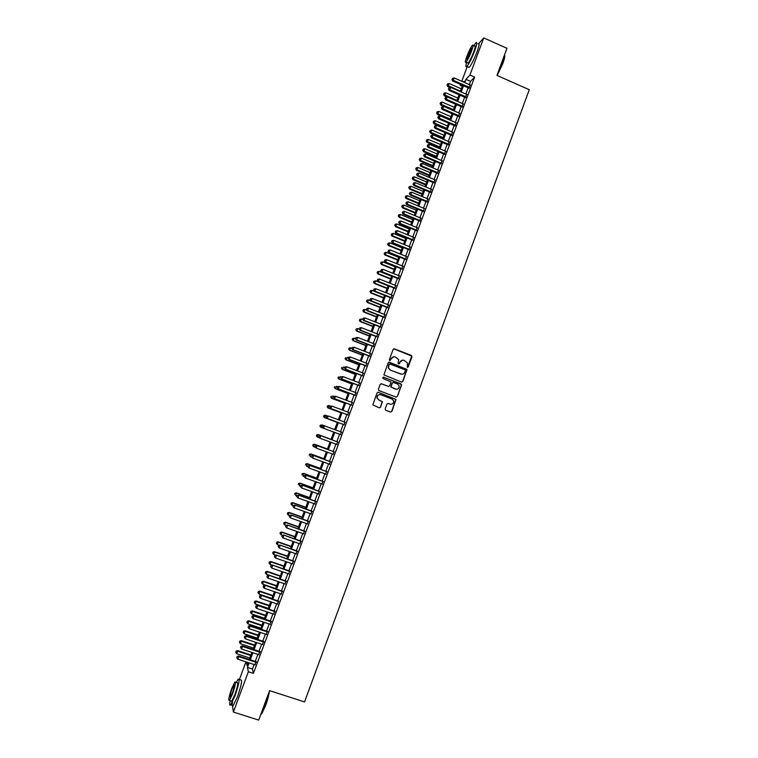 <?xml version="1.0" encoding="UTF-8"?>
<svg xmlns="http://www.w3.org/2000/svg" width="758" height="758" viewBox="0 0 758 758"><rect width="100%" height="100%" fill="white"/><g stroke="black" fill="none" stroke-linecap="round" stroke-linejoin="round"><path stroke-width="1.14" d="M407.302 367.384L408.211 366.967L411.964 356.772L411.376 355.445L394.416 348.87L393.118 349.466L389.337 359.68L389.754 360.609L391.156 358.875C392.028 357.075 393.411 356.44 395.316 356.961L398.67 359.586L398.121 363.546L399.447 363.584L399.94 362.267C400.811 360.467 402.195 359.832 404.09 360.353L407.406 362.902L407.302 367.384M407.482 367.422L411.755 356.08L393.819 348.832M389.963 360.656L391.156 358.875M398.736 364.048L399.94 362.267M385.14 408.95L385.737 410.267L390.522 412.077L391.82 411.461L396.046 399.438L378.365 392.284L377.058 392.89L372.794 404.886L379.237 407.823L380.544 407.217L382.383 401.721L378.877 399.921L377.19 397.959C377.152 395.458 378.356 394.387 380.791 394.747L392.019 399.011L393.677 400.849C393.79 403.398 392.606 404.507 390.114 404.166L388.248 403.464L386.94 404.071L385.14 408.95M478.904 43.424L483.727 37.9L506.96 48.304L496.945 75.412L529.274 89.709L304.545 701.936L269.583 690.642L258.696 720.1L233.379 712.065L232.441 705.385M483.727 37.9L469.922 75.051L465.924 79.334L464.73 82.565M254.11 664.529L252.433 669.039L253.409 673.369L474.612 77.117L469.922 75.051M253.409 673.369L248.359 671.73L233.379 712.065M401.56 382.098L402.858 381.501L407.046 369.468L389.46 362.286L388.153 362.883L383.918 374.888L401.56 382.098M401.532 385.102L397.344 396.472L396.046 397.069L378.991 390.597L378.403 389.271L380.203 384.391L381.511 383.785L388.428 386.428L389.735 385.822L390.957 381.956L383.131 378.517L382.695 378.024L383.633 377.162L401.55 384.439L397.344 396.472M468.908 88.118L470.093 84.915M465.412 97.536L466.587 94.352M461.916 106.954L463.091 103.799M458.41 116.391L459.575 113.255M454.904 125.847L456.06 122.72M451.398 135.303L452.545 132.205M447.883 144.778L449.02 141.689M444.359 154.262L445.496 151.193M440.834 163.756L441.961 160.715M437.309 173.26L438.427 170.237M433.775 182.782L434.893 179.779M430.241 192.314L431.349 189.329M426.697 201.855L427.796 198.89M423.154 211.406L424.243 208.469M419.6 220.976L420.69 218.058M416.047 230.555L417.127 227.656M412.485 240.144L413.555 237.263M408.922 249.752L409.983 246.89M405.359 259.369L406.411 256.526M401.787 268.995L402.83 266.172M398.206 278.631L399.248 275.827M394.624 288.277L395.657 285.501M391.043 297.941L392.066 295.184M387.452 307.615L388.466 304.877M383.851 317.308L384.865 314.589M380.251 327.011L381.255 324.31M376.65 336.723L377.645 334.041M373.04 346.444L374.026 343.781M369.43 356.175L370.406 353.541M365.811 365.924L366.787 363.309M362.191 375.684L363.148 373.097M358.562 385.462L359.519 382.885M354.934 395.25L355.881 392.691M351.295 405.047L352.233 402.517M347.657 414.853L348.585 412.343M344.009 424.679L344.937 422.187M340.361 434.514L341.28 432.051M336.694 444.387L337.623 441.895M333.027 454.269L333.965 451.759M329.36 464.161L330.299 461.622M325.675 474.072L326.632 471.504M321.998 484.002L322.965 481.396M318.313 493.932L319.289 491.307M314.617 503.88L315.603 501.228M310.922 513.839L311.917 511.157M307.217 523.816L308.231 521.106M303.513 533.803L304.536 531.064M299.808 543.799L300.831 541.032M296.094 553.814L297.127 551.019M292.37 563.838L293.422 561.015M288.646 573.872L289.708 571.02M284.913 583.925L285.984 581.045M281.18 593.988L282.26 591.079M277.447 604.06L278.537 601.122M273.695 614.151L274.803 611.185M269.952 624.251L271.061 621.257M266.2 634.361L267.318 631.338M262.439 644.49L263.576 641.439M258.677 654.637L259.823 651.548M474.612 77.117L470.547 81.362L469.354 84.593M468.16 87.795L465.848 94.03M464.663 97.204L462.342 103.476M461.167 106.632L458.836 112.933M457.671 116.069L455.321 122.398M454.156 125.525L451.796 131.883M450.65 134.981L448.272 141.376M447.135 144.456L444.747 150.88M443.61 153.94L441.213 160.393M440.085 163.434L437.679 169.925M436.561 172.947L434.135 179.466M433.026 182.47L430.591 189.017M429.483 192.001L427.048 198.577M425.949 201.543L423.495 208.156M422.396 211.103L419.932 217.745M418.842 220.663L416.369 227.343M415.289 230.243L412.797 236.951M411.727 239.841L409.225 246.577M408.164 249.439L405.653 256.213M404.601 259.056L402.072 265.859M401.02 268.683L398.49 275.524M397.448 278.328L394.899 285.197M393.866 287.974L391.299 294.881M390.275 297.638L387.698 304.574M386.684 307.322L384.098 314.286M383.093 317.005L380.488 324.007M379.493 326.707L376.878 333.738M375.883 336.419L373.258 343.488M372.273 346.141L369.639 353.247M368.663 355.881L366.01 363.016M365.043 365.631L362.381 372.803M361.424 375.39L358.742 382.591M357.795 385.168L355.104 392.407M354.157 394.956L351.466 402.223M350.518 404.753L347.808 412.058M346.88 414.569L344.16 421.903M343.232 424.385L340.503 431.757M339.584 434.23L336.846 441.611M335.917 444.093L333.188 451.465M332.25 453.985L329.522 461.338M328.574 463.887L325.855 471.22M324.898 473.797L322.178 481.122M321.212 483.718L318.502 491.023M317.526 493.657L314.816 500.943M313.831 503.606L311.131 510.883M310.136 513.564L307.445 520.822M306.44 523.541L303.75 530.79M302.726 533.528L300.045 540.757M299.022 543.524L296.34 550.744M295.298 553.539L292.626 560.74M291.584 563.564L288.912 570.746M287.86 573.598L285.197 580.77M284.127 583.651L281.474 590.804M280.394 593.713L277.741 600.857M276.651 603.794L274.008 610.91M272.908 613.885L270.265 620.991M269.156 623.986L266.522 631.073M265.404 634.105L262.78 641.173M261.643 644.234L259.018 651.283M257.881 654.372L255.266 661.412M254.906 664.785L256.062 661.677M239.395 679.538L245.971 661.867M462.247 86.26L460.258 85.389L460.599 84.479M461.793 81.277L467.25 66.581M463.782 82.148L464.095 81.286L463.432 81.997M460.959 84.64L460.258 85.389M246.312 661.98L247.032 665.448L248.112 662.568M249.268 659.451L251.883 652.401M253.03 649.322L255.654 642.253M256.791 639.193L259.425 632.115M260.553 629.093L263.187 621.996M264.296 618.992L266.939 611.877M268.048 608.911L270.691 601.786M271.79 598.839L274.443 591.695M275.524 588.786L278.186 581.623M279.257 578.742L281.919 571.56M282.98 568.708L285.652 561.517M286.704 558.693L289.385 551.483M290.428 548.688L293.109 541.458M294.142 538.692L296.823 531.453M297.847 528.714L300.538 521.457M301.551 518.747L304.252 511.47M305.247 508.789L307.956 501.502M308.942 498.849L311.652 491.544M312.637 488.919L315.347 481.605M316.313 478.999L319.042 471.675M319.999 469.098L322.728 461.755M323.675 459.206L326.404 451.844M327.342 449.323L330.081 441.952M331.009 439.46L333.757 432.069L320.805 427.285L319.923 426.129L320.416 425.21L319.923 426.129M334.676 429.596L337.414 422.225M338.343 419.733L341.072 412.39M342 409.879L344.719 402.574M345.657 400.044L348.358 392.767M349.305 390.209L351.996 382.97M352.953 380.393L355.635 373.192M356.601 370.596L359.264 363.423M360.24 360.799L362.892 353.664M363.868 351.02L366.512 343.914M367.497 341.252L370.131 334.183M371.126 331.502L373.741 324.462M374.746 321.762L377.351 314.75M378.356 312.031L380.952 305.057M381.966 302.309L384.552 295.374M385.576 292.607L388.143 285.7M389.176 282.914L391.734 276.035M392.777 273.24L395.316 266.39M396.368 263.566L398.897 256.754M399.959 253.911L402.479 247.127M403.54 244.266L406.042 237.519M407.122 234.639L409.614 227.921M410.694 225.012L413.176 218.332M414.266 215.405L416.729 208.753M417.829 205.806L420.283 199.193M421.391 196.227L423.836 189.642M424.944 186.657L427.379 180.101M428.497 177.097L430.923 170.569M432.051 167.546L434.457 161.056M435.594 158.015L437.991 151.553M439.128 148.483L441.516 142.059M442.663 138.979L445.041 132.584M446.197 129.476L448.556 123.109M449.721 119.982L452.071 113.653M453.237 110.507L455.577 104.206M456.761 101.041L459.083 94.778M460.267 91.595L462.588 85.351M249.126 662.899L247.449 667.419L248.359 671.73M463.536 85.768L461.215 92.002M460.04 95.186L457.709 101.458M456.534 104.623L454.194 110.924M453.019 114.07L450.669 120.399M449.513 123.516L447.144 129.883M445.998 132.991L443.62 139.387M442.473 142.466L440.085 148.89M438.948 151.96L436.551 158.413M435.414 161.463L433.007 167.954M431.88 170.976L429.454 177.495M428.346 180.508L425.911 187.055M424.802 190.04L422.348 196.625M421.249 199.591L418.795 206.214M417.696 209.151L415.223 215.803M414.143 218.73L411.66 225.41M410.58 228.319L408.088 235.027M407.018 237.917L404.507 244.663M403.446 247.525L400.925 254.3M399.864 257.151L397.334 263.955M396.292 266.778L393.743 273.629M392.701 276.424L390.152 283.303M389.119 286.088L386.552 292.995M385.528 295.762L382.942 302.698M381.928 305.436L379.332 312.419M378.327 315.139L375.722 322.141M374.717 324.841L372.102 331.881M371.107 334.562L368.483 341.64M367.488 344.293L364.854 351.399M363.868 354.043L361.215 361.178M360.249 363.793L357.587 370.965M356.62 373.561L353.939 380.772M352.982 383.349L350.3 390.588M349.343 393.137L346.643 400.413M345.705 402.943L342.986 410.249M342.057 412.759L339.328 420.103M338.4 422.594L335.661 429.966M334.752 432.439L332.004 439.829M331.075 442.312L328.337 449.693M327.399 452.204L324.67 459.566M323.723 462.115L320.994 469.458M320.037 472.035L317.318 479.359M316.351 481.965L313.632 489.28M312.656 491.904L309.946 499.209M308.951 501.862L306.251 509.149M305.256 511.83L302.556 519.097M301.542 521.807L298.851 529.065M297.828 531.803L295.146 539.042M294.113 541.809L291.432 549.038M290.39 551.833L287.718 559.034M286.666 561.867L283.994 569.059M282.933 571.911L280.271 579.084M279.2 581.964L276.537 589.127M275.457 592.036L272.804 599.18M271.705 602.127L269.062 609.252M267.953 612.218L265.319 619.333M264.201 622.327L261.567 629.424M260.439 632.456L257.815 639.534M256.678 642.595L254.053 649.653M252.907 652.742L250.282 659.782M470.547 81.362L465.924 79.334M252.433 669.039L247.449 667.419M402.583 360.164L399.731 362.277M393.743 356.781L390.957 358.894M401.797 382.155L402.65 381.492L406.838 369.478L388.92 362.239M405.331 370.709L404.914 369.781L390 364.039L389.091 364.456L388.494 367.914L390.465 370.094L400.669 374.016C402.564 374.537 403.948 373.893 404.819 372.102L405.331 370.709M389.603 364.001L389.091 364.456M401.749 374.225L390.266 370.103L388.295 367.924L388.892 364.465M396.207 397.116L397.145 396.453M388.646 386.476L381.094 383.719M401.323 385.102L400.736 383.775L383.283 377.124M395.6 389.157C398.121 389.489 399.295 388.361 399.134 385.784L397.495 384.003L393.554 382.496L392.256 383.093L391.033 386.959L396.301 389.318M393.118 382.43L392.256 383.093M395.392 389.148L390.834 386.95L392.057 383.093M390.616 404.308L387.925 403.398M379.976 394.577C377.863 394.672 376.868 395.79 377.001 397.941L378.877 399.921M379.341 407.851L380.355 407.188L382.193 401.702L378.697 399.892M390.607 412.106L391.621 411.433L395.837 399.419L377.996 392.218M461.29 88.828L449.21 83.551L447.741 86.545L450.044 87.549M447.229 84.858L447.58 83.93L446.993 85.123L460.438 91.15M447.58 83.93L449.21 83.551M447.741 86.545L446.993 85.123M469.572 87.435L453.322 80.31L454.203 77.951L470.443 85.076M469.259 88.279L452.697 81.021L453.322 80.31L452.185 79.287L452.535 78.339L452.185 79.287M451.929 79.571L452.697 81.021M454.203 77.951L452.535 78.339M504.62 55.315C505.074 56.234 504.487 58.953 502.867 63.464L497.172 75.516M496.954 75.421L502.677 63.255C504.307 58.726 504.923 55.959 504.506 54.936M466.653 62.478C465.601 66.202 465.677 67.519 466.881 66.41C469.126 63.634 471.741 58.432 474.707 50.805C477.047 44.229 477.426 41.557 475.863 42.799L473.816 45.783M468.198 66.998L469.183 67.434C471.448 64.657 474.063 59.465 477.028 51.847C479.369 45.262 479.738 42.59 478.156 43.822M473.153 45.489L474.584 46.124C475.711 45.234 475.437 47.157 473.75 51.895C471.618 57.371 469.742 61.114 468.122 63.122L467.421 62.819M471.618 50.947C473.305 46.21 473.589 44.286 472.471 45.177C470.841 47.223 468.965 50.966 466.852 56.414C465.166 61.142 464.881 63.066 465.999 62.184C467.61 60.176 469.486 56.424 471.618 50.947M467.686 55.457C466.596 58.508 466.416 59.74 467.136 59.171L470.756 51.932C471.846 48.882 472.026 47.64 471.305 48.218L467.686 55.457M269.298 691.4C268.91 695.124 267.688 699.833 265.651 705.527L261.842 713.572L260.752 714.548L265.366 705.527L268.976 692.272M230.129 700.695C229.418 704.447 229.598 705.821 230.669 704.826L235.008 695.816C238.941 684.256 240.002 678.704 238.183 679.149L236.231 682.427M232.583 701.614C231.91 705.272 232.109 706.608 233.18 705.622L237.538 696.621C241.461 685.061 242.503 679.509 240.656 679.945L239.13 679.452M235.52 682.2L237.131 682.721C238.438 682.408 237.671 686.407 234.847 694.716L231.711 701.197L231.038 700.979M232.526 693.977C235.359 685.658 236.136 681.66 234.847 681.982L231.73 688.463C228.897 696.716 228.13 700.714 229.409 700.468L232.526 693.977M231.872 689.429C230.044 694.754 229.541 697.332 230.375 697.161L232.384 692.983C234.213 687.629 234.705 685.052 233.881 685.251L231.872 689.429M457.851 98.095L445.761 92.827L444.292 95.811L446.879 96.939M443.771 94.134L444.122 93.206L443.534 94.399L456.989 100.416M444.122 93.206L445.761 92.827M444.292 95.811L443.534 94.399M454.402 107.371L442.293 102.122L440.834 105.087L453.256 110.46M440.313 103.42L440.654 102.491L440.076 103.675L441.431 104.443L453.54 109.692M440.654 102.491L442.293 102.122M440.834 105.087L440.076 103.675M450.953 116.666L438.825 111.426L437.375 114.373L449.816 119.736M436.845 112.724L437.195 111.796L436.617 112.97L437.963 113.757L450.091 118.987M437.195 111.796L438.825 111.426M437.375 114.373L436.617 112.97M447.495 125.961L435.357 120.74L433.917 123.668L446.367 129.012M433.377 122.038L433.728 121.109L433.15 122.275L434.495 123.071L446.633 128.292M433.728 121.109L435.357 120.74M433.917 123.668L433.15 122.275M466.075 96.863L449.807 89.766L450.688 87.407L466.947 94.504M465.772 97.687L449.181 90.458L449.807 89.766L448.66 88.733L449.02 87.786L448.66 88.733M448.414 89.008L449.181 90.458M450.688 87.407L449.02 87.786M462.57 106.309L446.282 99.241L447.163 96.872L463.441 103.95M462.266 107.115L445.666 99.904L446.282 99.241L445.136 98.199L445.496 97.251L445.136 98.199M444.889 98.464L445.666 99.904M447.163 96.872L445.496 97.251M459.054 115.775L442.748 108.716L443.629 106.347L459.935 113.406M458.77 116.552L442.141 109.36L442.748 108.716L441.611 107.674L441.961 106.726L441.611 107.674M441.364 107.93L442.141 109.36M443.629 106.347L441.961 106.726M455.539 125.241L439.214 118.21L440.095 115.841L456.42 122.872M455.264 125.999L438.617 118.835L439.214 118.21L438.077 117.158L438.427 116.211L438.077 117.158M437.84 117.405L438.617 118.835M440.095 115.841L438.427 116.211M444.036 135.275L431.889 130.073L430.449 132.972L442.909 138.307M429.9 131.361L430.25 130.433L429.672 131.589L431.018 132.404L443.174 137.596M430.25 130.433L431.889 130.073M430.449 132.972L429.672 131.589M452.024 134.725L435.679 127.723L436.561 125.345L452.905 132.356M451.749 135.455L435.083 128.31L435.679 127.723L434.542 126.662L434.893 125.705L434.542 126.662M434.306 126.899L435.083 128.31M436.561 125.345L434.893 125.705M440.578 144.588L428.403 139.406L426.972 142.296L439.46 147.611M426.422 140.694L426.773 139.766L426.204 140.922L427.54 141.746L439.706 146.929M426.773 139.766L428.403 139.406M426.972 142.296L426.204 140.922M448.499 144.219L432.136 137.236L433.017 134.858L449.38 141.85M448.234 144.93L431.548 137.804L432.136 137.236L430.999 136.175L431.349 135.218L430.999 136.175M430.762 136.402L431.548 137.804M433.017 134.858L431.349 135.218M437.11 153.931L424.925 148.757L423.495 151.628L435.992 156.925M422.945 150.046L423.286 149.108L422.718 150.255L424.054 151.098L436.238 156.262M423.286 149.108L424.925 148.757M423.495 151.628L422.718 150.255M444.974 153.722L428.583 146.768L429.473 144.38L445.856 151.344M444.719 154.414L428.014 147.317L428.583 146.768L427.455 145.697L427.806 144.74L427.455 145.697M427.218 145.915L428.014 147.317M429.473 144.38L427.806 144.74M433.633 163.273L421.439 158.119L420.017 160.971L432.534 166.248M419.458 159.398L419.799 158.469L419.24 159.606L420.567 160.459L432.771 165.614M419.799 158.469L421.439 158.119M420.017 160.971L419.24 159.606M441.44 163.245L425.03 156.3L425.92 153.921L442.321 160.867M441.194 163.908L424.471 156.83L425.03 156.3L423.902 155.229L424.253 154.272L423.902 155.229M423.675 155.437L424.471 156.83M425.92 153.921L424.253 154.272M430.156 172.625L417.942 167.49L416.53 170.323L429.056 175.581M415.962 168.769L416.313 167.831L415.744 168.968L417.071 169.839L429.284 174.965M416.313 167.831L417.942 167.49M416.53 170.323L415.744 168.968M437.906 172.777L421.476 165.86L422.367 163.463L438.787 170.389M437.669 173.411L420.917 166.362L421.476 165.86L420.349 164.77L420.699 163.823L420.349 164.77M420.121 164.979L420.917 166.362M422.367 163.463L420.699 163.823M426.678 181.996L414.446 176.879L413.044 179.684L425.589 184.933M412.466 178.149L412.816 177.211L412.257 178.338L413.574 179.22L425.806 184.336M412.816 177.211L414.446 176.879M413.044 179.684L412.257 178.338M434.362 182.318L417.914 175.42L418.804 173.032L435.253 179.93M434.135 182.934L417.364 175.903L417.914 175.42L416.786 174.331L417.146 173.374L416.786 174.331M416.568 174.529L417.364 175.903M418.804 173.032L417.146 173.374M423.191 191.376L410.95 186.269L409.547 189.064L422.111 194.294M408.969 187.548L409.32 186.61L408.761 187.728L410.078 188.619L422.32 193.726M409.32 186.61L410.95 186.269M409.547 189.064L408.761 187.728M430.819 191.869L414.351 184.999L415.242 182.602L431.709 189.481M430.601 192.466L413.811 185.454L414.351 184.999L413.224 183.9L413.584 182.943L413.224 183.9M413.006 184.09L413.811 185.454M415.242 182.602L413.584 182.943M419.705 200.766L407.444 195.678L406.051 198.454L418.624 203.665M405.464 196.947L405.814 196.009L405.255 197.118L406.572 198.028L418.833 203.116M405.814 196.009L407.444 195.678M406.051 198.454L405.255 197.118M427.275 201.439L410.779 194.588L411.679 192.191L428.156 199.041M427.057 202.007L410.249 195.024L410.779 194.588L409.652 193.489L410.012 192.523L409.652 193.489M409.443 193.66L410.249 195.024M411.679 192.191L410.012 192.523M416.208 210.165L403.938 205.096L402.555 207.853L415.138 213.045M401.958 206.366L402.309 205.427L401.749 206.527L403.057 207.455L415.337 212.524M402.309 205.427L403.938 205.096M402.555 207.853L401.749 206.527M423.713 211.008L407.207 204.186L408.098 201.78L424.603 208.621M423.514 211.558L406.676 204.603L407.207 204.186L406.08 203.078L406.44 202.121L406.08 203.078M405.871 203.248L406.676 204.603M408.098 201.78L406.44 202.121M412.712 219.583L400.423 214.523L399.049 217.262L411.651 222.445M398.443 215.793L398.793 214.855L398.244 215.945L399.542 216.883L411.84 221.933M398.793 214.855L400.423 214.523M399.049 217.262L398.244 215.945M420.159 220.597L403.626 213.794L404.526 211.397L421.05 218.2M419.96 221.128L403.114 214.192L403.626 213.794L402.507 212.685L402.858 211.728L402.507 212.685M402.299 212.846L403.114 214.192M404.526 211.397L402.858 211.728M409.206 229.011L396.908 223.97L395.534 226.689L408.155 231.844M394.927 225.23L395.278 224.292L394.729 225.372L396.027 226.329L408.335 231.361M395.278 224.292L396.908 223.97M395.534 226.689L394.729 225.372M416.597 230.205L400.044 223.421L400.944 221.014L417.487 227.798M416.407 230.707L399.532 223.79L400.044 223.421L398.926 222.302L399.276 221.345L398.926 222.302M398.717 222.454L399.532 223.79M400.944 221.014L399.276 221.345M405.701 238.448L393.383 233.426L392.019 236.126L404.658 241.262M391.403 234.686L391.753 233.739L391.213 234.819L392.502 235.785L404.829 240.807M391.753 233.739L393.383 233.426M392.019 236.126L391.213 234.819M413.025 239.812L396.462 233.057L397.353 230.65L413.925 237.415M412.854 240.295L395.951 233.407L396.462 233.057L395.335 231.939L395.695 230.972L395.335 231.939M395.136 232.071L395.951 233.407M397.353 230.65L395.695 230.972M402.195 247.894L389.858 242.892L388.503 245.573L401.153 250.69M387.878 244.142L388.229 243.204L387.689 244.275L388.977 245.26L401.314 250.254M388.229 243.204L389.858 242.892M388.503 245.573L387.689 244.275M409.453 249.439L392.862 242.712L393.762 240.295L410.353 247.032M409.292 249.894L392.369 243.034L392.862 242.712L391.744 241.575L392.104 240.608L391.744 241.575M391.545 241.707L392.369 243.034M393.762 240.295L392.104 240.608M398.68 257.35L386.334 252.367L384.979 255.029L397.647 260.136M384.353 253.617L384.704 252.67L384.164 253.741L385.443 254.735L397.798 259.719M384.704 252.67L386.334 252.367M384.979 255.029L384.164 253.741M405.881 259.084L389.271 252.367L390.171 249.951L406.771 256.668M405.719 259.511L388.788 252.67L389.271 252.367L388.153 251.23L388.513 250.263L388.153 251.23M387.954 251.353L388.788 252.67M390.171 249.951L388.513 250.263M395.155 266.825L382.79 261.851L381.454 264.495L394.132 269.583M380.819 263.111L381.17 262.154L380.63 263.216L381.909 264.229L394.274 269.194M381.17 262.154L382.79 261.851M381.454 264.495L380.63 263.216M402.299 268.73L385.67 262.041L386.571 259.624L403.199 266.314M402.147 269.137L385.187 262.315L385.67 262.041L384.552 260.894L384.912 259.928L384.552 260.894M384.363 261.008L385.187 262.315M386.571 259.624L384.912 259.928M391.63 276.31L379.256 271.355L377.92 273.979L390.616 279.048M377.276 272.605L377.626 271.658L377.096 272.7L378.375 273.733L390.749 278.679M377.626 271.658L379.256 271.355M377.92 273.979L377.096 272.7M398.717 278.394L382.06 271.724L382.961 269.308L399.608 275.978M398.575 278.773L381.596 271.98L382.06 271.724L380.942 270.578L381.302 269.611L380.942 270.578M380.753 270.682L381.596 271.98M382.961 269.308L381.302 269.611M388.105 285.804L375.712 280.867L374.386 283.473L387.092 288.523M373.732 282.118L374.082 281.161L373.552 282.203L374.822 283.246L387.224 288.182M374.082 281.161L375.712 280.867M374.386 283.473L373.552 282.203M395.126 288.068L378.45 281.426L379.351 279.001L396.027 285.643M394.994 288.428L377.986 281.654L378.45 281.426L377.332 280.271L377.692 279.295L377.332 280.271M377.152 280.365L377.986 281.654M379.351 279.001L377.692 279.295M374.319 291.243L372.169 290.39L370.842 292.976L383.567 298.017M370.188 291.631L370.539 290.684L370.008 291.716L371.278 292.777L383.69 297.686M370.539 290.684L372.169 290.39M370.842 292.976L370.008 291.716M391.535 297.752L374.84 291.129L375.741 288.703L392.426 295.326M391.403 298.093L374.386 291.337L374.84 291.129L373.722 289.973L374.082 288.997L373.722 289.973M373.542 290.058L374.386 291.337M375.741 288.703L374.082 288.997M370.539 300.689L368.615 299.931L367.298 302.489L380.042 307.511M366.635 301.163L366.986 300.215L366.465 301.239L367.725 302.309L380.146 307.208M366.986 300.215L368.615 299.931M367.298 302.489L366.465 301.239M387.935 307.454L371.221 300.85L372.121 298.425L388.835 305.029M387.812 307.767L370.776 301.04L371.221 300.85L370.103 299.685L370.463 298.718L370.103 299.685M369.923 299.761L370.776 301.04M372.121 298.425L370.463 298.718M366.749 310.136L365.053 309.472L363.745 312.021L376.508 317.024M363.073 310.714L363.433 309.757L362.911 310.78L364.162 311.86L376.612 316.74M363.433 309.757L365.053 309.472M363.745 312.021L362.911 310.78M384.325 317.157L367.592 310.591L368.502 308.155L385.235 314.731M384.221 317.45L367.156 310.752L366.484 309.416L366.844 308.44L366.484 309.416M366.304 309.482L367.156 310.752M368.502 308.155L366.844 308.44M362.949 319.601L361.5 319.033L360.192 321.563L372.964 326.546M359.519 320.264L359.87 319.317L359.349 320.321L360.6 321.43L373.059 326.291M359.87 319.317L361.5 319.033M360.192 321.563L359.349 320.321M359.14 329.076L357.928 328.602L356.639 331.113L369.421 336.078M355.947 329.834L356.307 328.877L355.786 329.882L357.037 331L369.506 335.851M356.307 328.877L357.928 328.602M356.639 331.113L355.786 329.882M355.455 338.618L354.356 338.191L353.076 340.674L365.877 345.629M352.385 339.413L352.735 338.456L352.224 339.451L353.465 340.588L365.953 345.411M352.735 338.456L354.356 338.191M353.076 340.674L352.224 339.451M380.724 326.887L363.963 320.331L364.873 317.896L381.625 324.452M380.62 327.153L363.537 320.473L362.855 319.156L363.215 318.18L362.855 319.156M362.684 319.213L363.537 320.473M364.873 317.896L363.215 318.18M377.105 336.618L360.334 330.09L361.244 327.655L378.015 334.183M377.02 336.865L359.908 330.213L359.226 328.906L359.586 327.93L359.226 328.906M359.055 328.953L359.908 330.213M361.244 327.655L359.586 327.93M373.495 346.368L356.696 339.868L357.605 337.424L374.395 343.933M373.41 346.586L356.279 339.954L355.587 338.674L355.947 337.698L355.587 338.674M355.426 338.712L356.279 339.954M357.605 337.424L355.947 337.698M351.883 348.206L350.783 347.789L349.504 350.253L362.324 355.18M348.803 349.012L349.163 348.045L348.652 349.04L349.893 350.187L362.39 355M349.163 348.045L350.783 347.789M349.504 350.253L348.652 349.04M369.866 356.127L353.048 349.646L353.958 347.202L370.776 353.683M369.8 356.317L352.65 349.713L351.939 348.453L352.309 347.467L351.939 348.453M351.788 348.481L352.65 349.713M353.958 347.202L352.309 347.467M348.31 357.814L347.211 357.388L345.932 359.842L358.771 364.75M345.231 358.61L345.591 357.653L345.079 358.629L346.311 359.794L358.828 364.589M345.932 359.842L345.079 358.629M348.509 357.283L348.14 358.259L348.509 357.283L350.319 356.99L367.147 363.452M348.661 357.264L350.319 356.99L349.012 359.491L366.18 366.067M366.247 365.896L349.4 359.444L348.301 358.24M348.14 358.259L349.012 359.491M344.729 367.431L343.62 367.014L342.36 369.44L355.208 374.338M341.65 368.227L342 367.27L341.498 368.236L342.73 369.421L355.265 374.196M342.36 369.44L341.498 368.236M344.862 367.071L344.492 368.047L344.862 367.071L346.662 366.796L363.518 373.239M345.013 367.061L346.662 366.796L345.364 369.269L362.561 375.826M362.618 375.684L345.752 369.25L344.644 368.037M344.492 368.047L345.364 369.269M341.138 377.058L340.039 376.641L338.779 379.047L351.646 383.927M338.059 377.854L338.419 376.897L337.916 377.854L339.139 379.047L351.684 383.813M338.779 379.047L337.916 377.854M341.204 376.878L340.844 377.854L341.204 376.878L343.014 376.612L359.889 383.027M341.356 376.878L343.014 376.612L341.716 379.066L358.932 385.604M358.979 385.481L342.095 379.076L340.996 377.854M340.844 377.854L341.716 379.066M337.547 386.703L336.448 386.286L335.197 388.674L348.074 393.535M334.468 387.499L334.828 386.533L334.325 387.49L335.548 388.693L348.111 393.44M335.197 388.674L334.325 387.49M337.556 386.694L337.187 387.67L337.556 386.694L339.347 386.447L356.251 392.834M337.698 386.703L339.347 386.447L338.068 388.882L355.303 395.382M355.341 395.288L338.438 388.911L337.329 387.679M337.187 387.67L338.068 388.882M334.221 396.453L332.847 395.941L331.606 398.31L344.502 403.152M330.867 397.145L331.227 396.188L330.734 397.135L331.947 398.357L344.53 403.076M331.606 398.31L330.734 397.135M333.89 396.519L333.529 397.505L333.89 396.519L335.69 396.292L352.603 402.65M334.032 396.538L335.69 396.292L334.411 398.699L351.665 405.179M351.693 405.113L334.771 398.755L333.672 397.524M333.529 397.505L334.411 398.699M330.905 406.231L329.247 405.606L328.006 407.956L340.92 412.778M327.267 406.809L327.627 405.843L327.134 406.79L328.347 408.022L340.939 412.731M327.494 405.824L328.906 405.539L327.627 405.843M328.006 407.956L327.134 406.79M330.223 406.364L329.863 407.349L330.223 406.364L332.013 406.146L348.955 412.485M330.365 406.392L332.013 406.146L330.753 408.534L348.026 414.996M348.045 414.948L331.094 408.609L329.995 407.378M329.863 407.349L330.753 408.534M327.579 416.009L325.646 415.289L324.415 417.611L337.338 422.424M323.666 416.493L324.026 415.517L323.533 416.455L324.737 417.705L337.348 422.396M323.893 415.488L325.315 415.195L324.026 415.517M324.415 417.611L323.533 416.455M326.556 416.218L326.186 417.203L326.556 416.218L328.347 416.009L345.307 422.329M326.698 416.256L328.347 416.009L327.086 418.388L344.378 424.812L327.428 418.482L326.328 417.241M326.186 417.203L327.086 418.388M324.244 425.797L322.036 424.973L321.127 427.398L333.757 432.069M320.293 425.162L322.036 424.973L320.416 425.21M320.056 426.176L320.805 427.285M322.88 426.081L322.652 427.114L322.88 426.081L324.329 425.778L341.65 432.183M323.012 426.129L324.661 425.892L323.41 428.242L340.73 434.647L323.742 428.365L322.652 427.114M322.52 427.067L323.41 428.242M331.066 439.318L318.104 434.542L317.517 437.11L319.535 437.849M331.056 439.337L318.417 434.685L316.673 434.855L316.437 435.878L316.806 434.903M316.437 435.878L317.204 436.968L316.313 435.822M316.673 434.855L318.104 434.542M319.336 436.011L320.985 435.784L337.983 442.056L320.653 435.642L320.056 438.257L318.834 436.949L319.336 436.011L318.834 436.949M337.073 444.52L320.056 438.257L318.966 437.006M320.653 435.642L319.203 435.964M327.465 448.992L314.494 444.235L313.897 446.822L315.641 447.466M327.456 449.039L314.797 444.396L313.063 444.558L312.817 445.59L313.187 444.614M312.817 445.59L313.594 446.661L312.703 445.524M313.063 444.558L314.494 444.235M315.65 445.912L317.289 445.695L334.316 451.929L316.977 445.524L316.37 448.168L315.148 446.841L315.65 445.912L315.148 446.841M333.406 454.402L316.37 448.168L315.281 446.907M316.977 445.524L315.517 445.846M323.865 458.685L310.875 453.938L310.268 456.553L311.737 457.093M323.846 458.742L311.178 454.127L309.444 454.269L309.198 455.312L309.558 454.345M309.444 454.269L310.875 453.938M330.678 461.764L313.291 455.416L330.649 461.83M311.955 455.833L313.604 455.605L312.675 458.088L311.462 456.742L311.955 455.833L311.462 456.742M329.73 464.303L312.675 458.088L311.585 456.818M313.291 455.416L311.832 455.757M320.264 468.378L307.255 463.659L306.639 466.303L307.824 466.729M320.236 468.463L307.549 463.868L305.815 463.991L305.569 465.052L305.929 464.076M305.815 463.991L307.255 463.659M327.011 471.637L309.605 465.327L326.973 471.732M308.26 465.753L309.899 465.535L308.98 468.027L307.767 466.663L308.26 465.753L307.767 466.663M326.054 474.214L308.98 468.027L307.89 466.748M309.605 465.327L308.136 465.668M316.654 478.09L303.636 473.39L303.001 476.052L304.119 476.46M316.617 478.203L303.911 473.617L302.196 473.731L301.94 474.802L302.3 473.826M302.196 473.731L303.636 473.39M323.334 481.538L305.91 475.247L323.296 481.652M304.555 475.692L306.204 475.484L305.275 477.966L304.072 476.593L304.555 475.692L304.072 476.593M322.368 484.135L305.275 477.966L304.185 476.687M305.91 475.247L304.441 475.598M313.045 487.811L300.007 483.13L299.363 485.821L300.481 486.219M312.997 487.944L300.272 483.377L298.557 483.481L298.301 484.561L298.661 483.585M298.557 483.481L300.007 483.13M319.658 491.44L302.215 485.177L319.611 491.582M300.85 485.651L302.499 485.442L301.57 487.934L300.367 486.532L300.85 485.651L300.367 486.532M318.682 494.064L301.57 487.934L300.481 486.645M302.215 485.177L300.736 485.537M309.425 497.542L296.369 492.88L295.724 495.599L296.842 495.997M309.368 497.703L296.634 493.155L294.919 493.25L294.663 494.33L295.023 493.354M294.919 493.25L296.369 492.88M315.982 501.36L298.51 495.126L315.915 501.531M297.136 495.609L298.785 495.41L297.856 497.902L296.662 496.49L297.136 495.609L296.662 496.49M314.996 504.013L297.856 497.902L296.766 496.604M298.51 495.126L297.032 495.495M305.806 507.291L292.73 502.649L292.076 505.397L293.194 505.794M305.739 507.481L292.986 502.942L291.28 503.018L291.015 504.117L291.375 503.141M292.076 505.397L291.015 504.117M291.28 503.018L292.73 502.649M312.296 511.29L294.805 505.074L312.22 511.479M293.422 505.586L293.052 506.59L293.422 505.586L295.07 505.387L294.142 507.888L311.301 513.971M294.805 505.074L293.318 505.463M293.052 506.59L294.142 507.888M302.177 517.051L289.092 512.427L288.428 515.194L289.547 515.592M302.101 517.259L289.338 512.749L287.633 512.806L287.367 513.915L287.727 512.939M288.428 515.194L287.367 513.915M287.633 512.806L289.092 512.427M308.601 521.239L291.091 515.052L308.525 521.457M289.708 515.573L289.329 516.577L289.708 515.573L291.347 515.383L290.418 517.885L307.596 523.949M291.091 515.052L289.603 515.44M289.329 516.577L290.418 517.885M298.548 526.819L285.444 522.215L284.771 525.01L285.927 525.427M298.462 527.056L285.681 522.556L283.985 522.603L283.71 523.731L284.07 522.745M284.771 525.01L283.71 523.731M283.985 522.603L285.444 522.215M304.906 531.197L287.377 525.029L304.82 531.434M285.974 525.578L285.605 526.583L285.974 525.578L287.623 525.389L286.685 527.89L303.892 533.935M287.377 525.029L285.88 525.436M285.605 526.583L286.685 527.89M294.909 536.607L281.796 532.012L281.104 534.845L282.526 535.337M294.815 536.863L282.023 532.381L280.327 532.419L280.053 533.547L280.413 532.571M281.104 534.845L280.053 533.547M280.327 532.419L281.796 532.012M301.21 541.165L283.653 535.025L301.106 541.43M282.251 535.593L281.872 536.598L282.251 535.593L283.89 535.413L282.952 537.915L300.187 543.931M283.653 535.025L282.156 535.442M281.872 536.598L282.952 537.915M291.271 546.404L278.139 541.828L277.437 544.68L279.115 545.267M291.167 546.679L278.357 542.226L276.661 542.245L276.386 543.382L276.746 542.396M277.437 544.68L276.386 543.382M276.661 542.245L278.139 541.828M297.506 551.142L279.929 545.03L297.401 551.436M278.518 545.627L278.139 546.622L278.518 545.627L280.157 545.447L279.219 547.949L296.463 553.937M279.929 545.03L278.423 545.457M278.139 546.622L279.219 547.949M287.633 556.211L274.481 551.653L273.771 554.534L275.694 555.197M287.519 556.514L274.69 552.07L273.003 552.08L272.719 553.236L273.079 552.25M273.771 554.534L272.719 553.236M273.003 552.08L274.481 551.653M293.801 561.138L276.196 555.055L293.678 561.46M274.775 555.661L274.405 556.666L274.775 555.661L276.414 555.491L275.476 558.002L292.749 563.961M276.196 555.055L274.69 555.491M274.405 556.666L275.476 558.002M283.985 566.027L270.814 561.498L270.094 564.407L272.255 565.146M283.862 566.359L271.013 561.934L269.327 561.924L269.043 563.09L269.412 562.104M270.094 564.407L269.043 563.09M269.327 561.924L270.814 561.498M290.087 571.153L272.463 565.089L289.954 571.494M271.032 565.714L270.653 566.728L271.032 565.714L272.672 565.544L271.734 568.064L289.025 574.005M272.463 565.089L270.947 565.534M270.653 566.728L271.734 568.064M280.327 575.862L267.138 571.342L266.418 574.28L279.276 578.686M280.195 576.213L267.337 571.807L265.651 571.788L265.366 572.963L265.726 571.977M266.418 574.28L265.366 572.963M265.651 571.788L267.138 571.342M286.363 581.168L268.72 575.133L286.23 581.538M267.28 575.786L266.911 576.791L267.28 575.786L268.919 575.616L267.981 578.136L285.292 584.048M268.72 575.133L267.204 575.587M266.911 576.791L267.981 578.136M276.67 585.707L263.471 581.206L262.732 584.172L275.609 588.549M276.528 586.086L263.651 581.699L261.974 581.661L261.681 582.845L262.05 581.86M262.732 584.172L261.681 582.845M261.974 581.661L263.471 581.206M282.639 591.202L264.978 585.195L282.497 591.6M263.528 585.868L263.149 586.872L263.528 585.868L265.167 585.707L264.229 588.227L281.559 594.111M264.978 585.195L263.452 585.659M263.149 586.872L264.229 588.227M273.003 595.561L259.786 591.088L259.046 594.073L271.942 598.441M272.861 595.968L259.966 591.6L258.288 591.553L257.995 592.747L258.364 591.752M259.046 594.073L257.995 592.747M258.288 591.553L259.786 591.088M278.916 601.246L261.226 595.267L278.755 601.672M259.767 595.959L259.397 596.963L259.767 595.959L261.406 595.797L260.468 598.327L277.826 604.192M261.226 595.267L259.7 595.741M259.397 596.963L260.468 598.327M269.336 605.434L256.109 600.971L255.351 603.993L268.256 608.333M269.175 605.86L256.27 601.511L254.603 601.445L254.3 602.657L254.669 601.663M255.351 603.993L254.3 602.657M254.603 601.445L256.109 600.971M275.182 611.308L257.464 605.348L275.012 611.753M256.005 606.059L255.626 607.073L256.005 606.059L257.644 605.907L256.697 608.437L274.083 614.274M257.464 605.348L255.939 605.841M255.626 607.073L256.697 608.437M265.67 615.316L252.414 610.872L251.647 613.923L264.58 618.244M265.499 615.771L252.575 611.431L250.907 611.355L250.604 612.578L250.974 611.583M251.647 613.923L250.604 612.578M250.907 611.355L252.414 610.872M271.44 621.38L253.712 615.449L253.873 616.036L271.269 621.854M252.234 616.178L251.864 617.192L252.234 616.178L253.873 616.036L252.926 618.566L270.331 624.374M253.712 615.449L252.177 615.951M251.864 617.192L252.926 618.566M261.993 625.208L248.728 620.783L247.951 623.862L260.894 628.164M261.813 625.682L248.87 621.37L247.212 621.285L246.9 622.508L247.269 621.513M247.951 623.862L246.9 622.508M247.212 621.285L248.728 620.783M267.697 631.471L249.941 625.558L250.102 626.174L267.517 631.964M248.463 626.316L248.084 627.33L248.463 626.316L250.102 626.174L249.155 628.704L266.579 634.493M249.941 625.558L248.406 626.07M248.084 627.33L249.155 628.704M258.307 635.119L245.024 630.713L244.237 633.811L257.199 638.103M258.127 635.621L245.166 631.319L243.507 631.215L243.195 632.456L243.564 631.461M244.237 633.811L243.195 632.456M243.507 631.215L245.024 630.713M263.955 641.562L246.17 635.687L246.322 636.322L263.765 642.083M244.682 636.455L244.313 637.478L244.682 636.455L246.322 636.322L245.374 638.861L262.818 644.622M246.17 635.687L244.626 636.208M244.313 637.478L245.374 638.861M254.622 645.039L241.328 640.652L240.532 643.779L253.504 648.052M254.432 645.56L241.461 641.287L239.803 641.164L239.481 642.414L239.86 641.42M240.532 643.779L239.481 642.414M239.803 641.164L241.328 640.652M260.202 651.672L242.399 645.825L242.541 646.479L260.003 652.221M240.902 646.612L240.523 647.635L240.902 646.612L242.541 646.479L241.594 649.028L259.056 654.76M242.399 645.825L240.855 646.356M240.523 647.635L241.594 649.028M250.936 654.969L237.614 650.601L236.809 653.756L249.799 658.01M250.727 655.518L237.737 651.264L236.089 651.131L235.766 652.392L236.136 651.387M236.809 653.756L235.766 652.392M236.089 651.131L237.614 650.601M256.45 661.8L238.618 655.973L238.751 656.655L256.232 662.369M237.112 656.788L236.733 657.802L237.112 656.788L238.751 656.655L237.804 659.204L255.294 664.908M238.618 655.973L237.064 656.513M236.733 657.802L237.804 659.204M468.122 63.122L465.999 62.184M466.881 66.41L469.183 67.434M231.711 701.197L229.409 700.468M230.669 704.826L233.18 705.622"/></g></svg>
